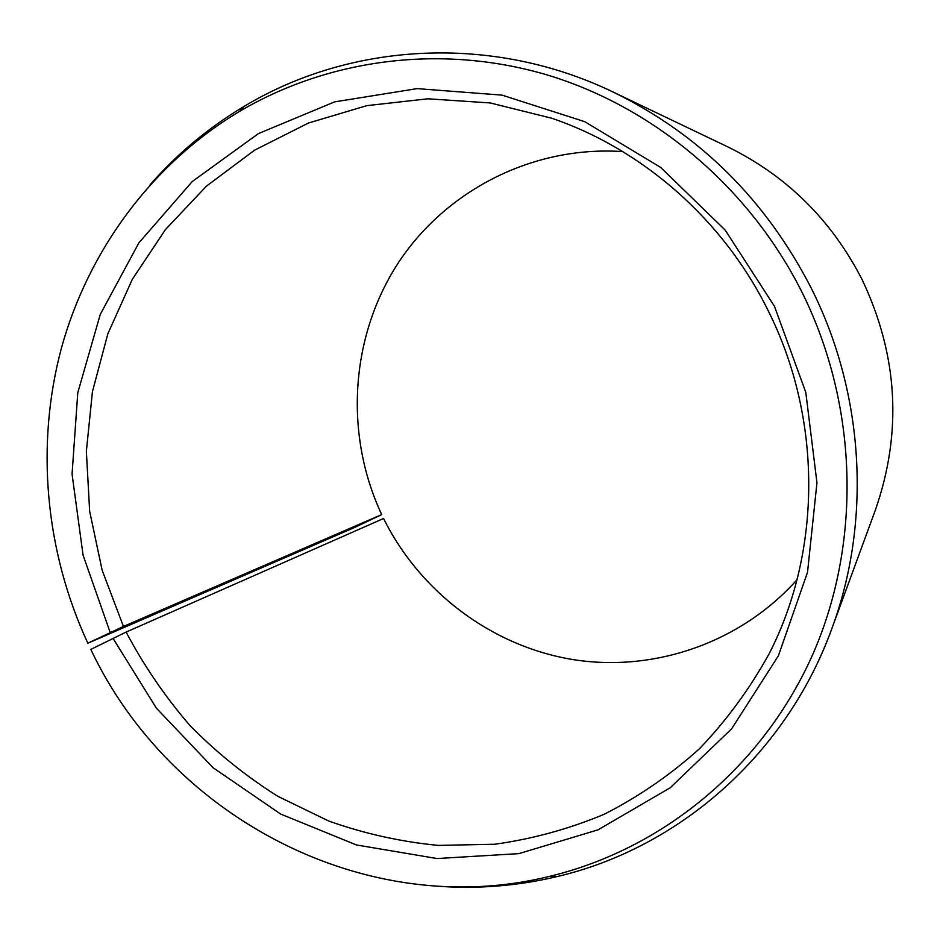 <?xml version="1.0" encoding="UTF-8"?>
<svg xmlns="http://www.w3.org/2000/svg" width="940" height="940" viewBox="0 0 940 940"><rect width="100%" height="100%" fill="white"/><g stroke="black" fill="none" stroke-linecap="round" stroke-linejoin="round"><path stroke-width="1.41" d="M622.82 151.61C532.252 145.347 444.491 191.079 397.079 264.728C349.88 338.659 344.569 435.408 381.711 514.591L355.167 527.211L87.855 643.207L123.446 626.451L381.711 514.591M87.855 643.207C45.179 551.263 35.309 444.879 61.605 347.401C88.619 250.204 151.904 163.983 239.359 111.508C329.282 58.421 442.928 43.451 549.277 75.564C655.368 108.264 749.779 188.059 802.114 292.434C858.984 407.114 861.627 545.447 811.514 657.236C760.824 768.908 661.572 849.125 550.417 876.162C367.329 921.952 170.269 817.8 90.816 649.411L126.136 632.068C143.914 665.684 165.193 696.857 190.009 725.586C216.611 752.623 245.916 776.217 277.923 796.368L328.706 821.019C364.274 833.663 400.863 841.793 438.44 845.413L494.922 844.226C532.498 838.997 568.947 828.998 604.291 814.216C638.577 796.768 670.279 774.971 699.395 748.804C726.644 720.369 749.967 688.527 769.39 653.3C821.913 550.57 822.289 417.971 767.874 310.047C723.212 219.737 642.819 149.284 551.721 118.229L490.257 102.942L427.97 98.794L366.764 105.656L308.414 123.046L254.517 150.212L206.459 186.132L165.428 229.607L132.317 279.309L107.842 333.829L92.437 391.663L86.362 451.318L89.653 511.301L102.131 570.157L123.446 626.451M112.976 638.284L156.416 708.208L213.075 767.721L280.672 814.075L356.401 844.954L437.018 858.537L518.868 853.638L597.969 829.867L670.22 787.755L731.59 728.864L778.367 655.838L807.519 572.307L816.954 482.784L805.792 392.368L774.478 306.311L725.139 230.042L660.609 167.379L584.762 121.683L502.054 95.128L417.149 88.619L334.581 101.884L258.441 133.586L192.265 181.526L138.85 242.896L100.251 314.442L77.785 392.709L72.063 474.148L83.084 555.211L110.203 632.502M435.326 886.032C476.31 889.299 516.976 886.138 557.314 876.527C678.351 848.139 785.899 755.208 831.747 628.895C871.545 521.865 864.612 394.318 811.385 288.392C765.818 199.868 699.83 134.455 613.409 92.179C492.407 33.734 350.526 42.265 244.047 106.431C208.445 127.723 177.12 153.843 150.059 184.792M831.747 628.895L875.352 510.138C902.471 432.271 898.053 355.39 862.074 279.521C831.442 219.937 786.604 175.686 727.536 146.758L613.409 92.179M126.136 632.068L383.579 518.492C419.933 591.883 491.467 646.062 572.542 659.516C653.582 672.57 740.368 643.113 796.991 579.769M550.417 876.162L557.314 876.527M239.359 111.508L244.047 106.431"/></g></svg>
